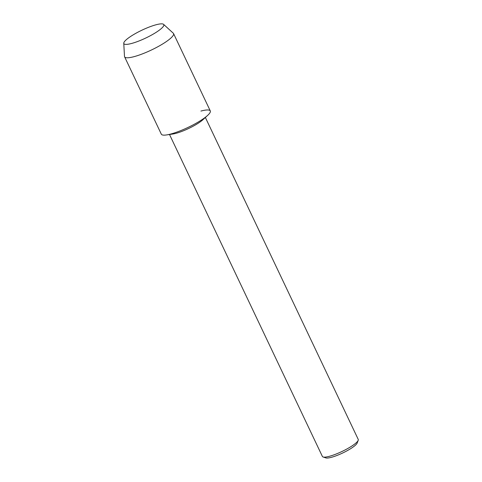 <?xml version="1.0" encoding="UTF-8"?>
<svg xmlns="http://www.w3.org/2000/svg" width="482" height="482" viewBox="0 0 482 482"><rect width="100%" height="100%" fill="white"/><g stroke="black" fill="none" stroke-linecap="round" stroke-linejoin="round"><path stroke-width="0.72" d="M131.49 43.494A22.106 4.368 -25.4 0 0 162.47 27.45A22.106 4.368 -25.4 0 0 156.15 24.745A22.106 4.368 -25.4 0 0 130.351 36.644A22.106 4.368 -25.4 0 0 126.862 44.362A22.106 4.368 -25.4 0 0 131.49 43.494A22.106 4.368 -25.4 0 0 162.47 27.45A22.106 4.368 -25.4 0 0 163.573 24.347A22.106 4.368 -25.4 0 0 156.15 24.745A22.106 4.368 -25.4 0 0 134.9 33.842A22.106 4.368 -25.4 0 0 123.76 43.253A22.106 4.368 -25.4 0 0 126.862 44.362A22.106 4.368 -25.4 0 0 131.49 43.494M123.76 43.253L124.489 56.388A27.1 5.356 -25.4 0 0 124.597 56.816L161.325 134.177A27.1 5.356 -25.4 0 0 170.694 134.044A27.1 5.356 -25.4 0 1 166.441 134.948L172.767 134.026A19.846 3.922 -25.4 0 0 175.876 133.369A19.846 3.922 -25.4 0 0 202.946 119.699L207.658 115.379A27.1 5.356 -25.4 0 0 200.928 111.059M124.597 56.816A27.1 5.356 -25.4 0 0 133.96 56.683A27.1 5.356 -25.4 0 0 160.886 45.025A27.1 5.356 -25.4 0 0 173.556 33.565L210.291 110.926A27.1 5.356 -25.4 0 1 197.62 122.386A27.1 5.356 -25.4 0 1 170.694 134.044A27.1 5.356 -25.4 0 0 207.658 115.379M169.513 134.502L322.386 456.442A19.846 3.922 -25.4 0 0 323.091 456.984A19.846 3.922 -25.4 0 0 329.242 456.346A19.846 3.922 -25.4 0 0 347.317 448.748A19.846 3.922 -25.4 0 0 358.21 440.307A19.846 3.922 -25.4 0 0 358.24 439.421L205.368 117.475M323.091 456.984L325.838 457.9A17.713 3.501 -25.4 0 0 331.327 457.334A17.713 3.501 -25.4 0 0 347.462 450.55A17.713 3.501 -25.4 0 0 357.18 443.018L358.21 440.307M173.556 33.565A27.1 5.356 -25.4 0 0 173.291 33.216L163.573 24.347"/></g></svg>
